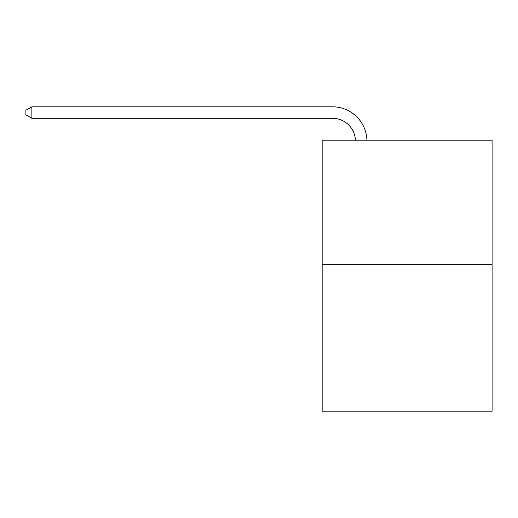 <?xml version="1.0" encoding="UTF-8"?>
<svg xmlns="http://www.w3.org/2000/svg" width="518" height="518" viewBox="0 0 518 518"><rect width="100%" height="100%" fill="white"/><g stroke="black" fill="none" stroke-linecap="round" stroke-linejoin="round"><path stroke-width="0.78" d="M492.1 264.212L492.1 140.197L322.157 140.197L322.157 411.195L492.1 411.195L492.1 264.212L322.157 264.212M332.491 118.292A22.967 22.967 0 0 1 355.432 140.197A22.967 22.967 0 0 0 332.491 118.292A22.967 22.967 0 0 1 355.432 140.197A22.967 22.967 0 0 0 332.491 118.292A22.967 22.967 0 0 1 355.432 140.197A22.967 22.967 0 0 0 332.491 118.292A22.967 22.967 0 0 1 355.432 140.197A22.967 22.967 0 0 0 332.491 118.292A22.967 22.967 0 0 1 355.432 140.197A22.967 22.967 0 0 0 332.491 118.292A22.967 22.967 0 0 1 355.432 140.197A22.967 22.967 0 0 0 332.491 118.292A22.967 22.967 0 0 1 355.432 140.197A22.967 22.967 0 0 0 332.491 118.292L31.87 118.292L25.9 114.847L25.9 110.25L31.87 106.805L332.491 106.805A34.447 34.447 0 0 1 366.919 140.197M31.87 118.292L31.87 106.805L332.491 106.805"/></g></svg>
